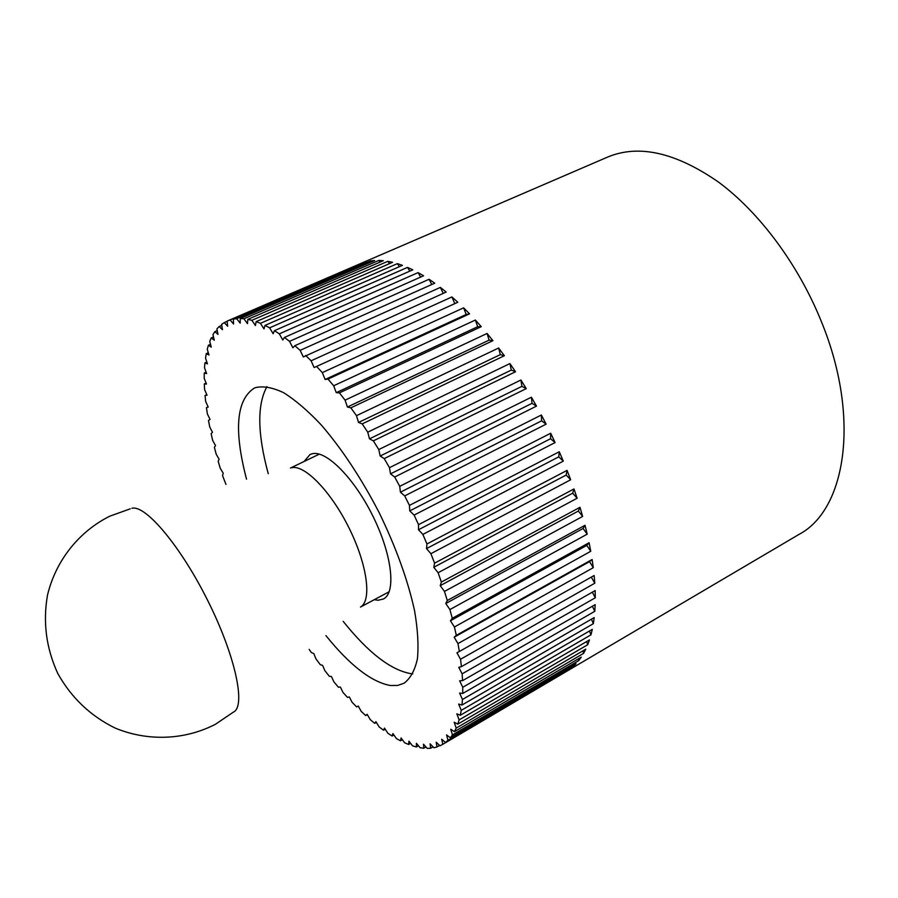 <?xml version="1.0" encoding="UTF-8"?>
<svg xmlns="http://www.w3.org/2000/svg" width="898" height="898" viewBox="0 0 898 898"><rect width="100%" height="100%" fill="white"/><g stroke="black" fill="none" stroke-linecap="round" stroke-linejoin="round"><path stroke-width="1.35" d="M230.09 319.969L366.575 261.666L233.312 319.149L233.57 324.021L230.09 319.969L227.104 321.102L227.654 326.221L224.253 322.595L221.638 324.38L222.457 329.701L219.168 326.513L216.912 328.904L217.989 334.382L214.824 331.643L212.949 334.606L214.263 340.219L211.232 337.917L209.728 341.431L211.266 347.122L208.381 345.259L207.247 349.277L209.01 355.036L206.282 353.61L205.519 358.1L207.46 363.87L204.912 362.882L204.508 367.798L206.63 373.568L204.261 373.007L204.205 378.305L206.484 384.041L204.317 383.895L204.598 389.552L207.023 395.221L205.047 395.479L205.664 401.462L208.213 407.041L206.45 407.692L207.382 413.956L210.042 419.411L208.482 420.455L209.728 426.965L212.478 432.286L211.131 433.7L212.669 440.413L215.509 445.588L214.386 447.35L216.205 454.242L219.101 459.237L218.192 461.348L220.291 468.386L223.232 473.19L222.547 475.614L225.97 484.415M236.657 318.678L370.47 260.925L374.601 260.51L240.226 318.543L240.193 323.134L236.657 318.678L233.312 319.149M243.919 318.779L378.821 260.431L383.289 260.701L247.837 319.374L247.489 323.639L243.919 318.779L240.226 318.543M251.855 320.317L387.813 261.318L392.572 262.306L256.11 321.652L255.447 325.547L251.855 320.317L247.837 319.374M260.442 323.325L397.387 263.63L402.427 265.348L264.989 325.413L264.001 328.915L260.442 323.325L256.11 321.652M269.613 327.837L407.501 267.391L412.777 269.838L274.451 330.677L273.138 333.73L269.613 327.837L264.989 325.413M279.334 333.843L418.086 272.61L423.575 275.787L284.419 337.446L282.78 340.028L279.334 333.843L274.451 330.677M289.538 341.352L429.064 279.278L434.733 283.196L294.836 345.708L292.871 347.784L289.538 341.352L284.419 337.446M300.145 350.355L440.368 287.405L446.171 292.041L303.344 356.966L300.145 350.355L294.836 345.708M311.101 360.794L451.919 296.935L457.8 302.267L314.12 367.551L311.101 360.794L305.634 355.44M322.303 372.614L463.615 307.834L469.542 313.829L328.017 379.091L325.121 379.472L322.303 372.614L316.725 366.586M333.663 385.77L475.368 320.036L481.283 326.659L339.422 392.875L336.256 392.662L333.663 385.77L328.017 379.091M345.09 400.149L487.075 333.461L492.935 340.668L350.849 407.838L347.425 407.03L345.09 400.149L339.422 392.875M356.495 415.662L498.637 348.009L504.373 355.731L362.197 423.878L358.526 422.453L356.495 415.662L350.849 407.838M367.753 432.174L509.941 363.567L515.519 371.761L373.355 440.851L369.482 438.83L367.753 432.174L362.197 423.878M378.776 449.561L520.907 380.011L526.262 388.61L384.221 458.609L380.18 456.004L378.776 449.561L373.355 440.851M389.474 467.667L531.403 397.208L536.499 406.121L394.705 477.018L390.518 473.852L389.474 467.667L384.221 458.609M399.722 486.334L541.359 415.011L546.141 424.159L404.695 495.898L400.418 492.194L399.722 486.334L394.705 477.018M409.443 505.383L550.676 433.24L555.099 442.557L414.113 515.093L409.769 510.883L409.443 505.383L404.695 495.898M418.547 524.657L559.263 451.75L563.293 461.145L422.868 534.411L418.49 529.741L418.547 524.657L414.113 515.093M426.943 543.986L567.053 470.384L570.657 479.768L430.894 553.684L426.528 548.599L426.943 543.986L422.868 534.411M434.576 563.169L573.979 488.95L577.122 498.244L438.112 572.744L433.779 567.289L434.576 563.169L430.894 553.684M441.367 582.061L579.985 507.303L582.645 516.429L444.465 591.423L440.222 585.653L441.367 582.061L438.112 572.744M447.283 600.493L585.025 525.285L587.202 534.164L449.909 609.551L445.778 603.523L447.283 600.493L444.465 591.423M452.266 618.295L589.088 542.729L590.749 551.293L454.422 626.995L450.437 620.765L452.266 618.295L449.909 609.551M456.296 635.335L592.13 559.521L593.275 567.682L457.958 643.597L454.164 637.232L456.296 635.335L454.422 626.995M459.361 651.488L594.15 575.506L594.79 583.229L460.528 659.255L456.936 652.79L459.361 651.488L457.958 643.597M461.449 666.619L595.161 590.57L595.284 597.799L462.133 673.837L458.766 667.349L461.449 666.619L460.528 659.255M462.571 680.65L595.172 604.635L594.802 611.302L462.762 687.273L459.641 680.796L462.571 680.65L462.133 673.837M462.728 693.469L594.195 617.588L593.354 623.672L462.459 699.463L459.596 693.065L462.728 693.469L462.762 687.273M461.965 705.031L592.287 629.363L590.974 634.83L461.235 710.363L458.654 704.088L461.965 705.031L462.459 699.463M460.304 715.268L589.47 639.904L587.719 644.73L459.125 719.915L456.835 713.809L460.304 715.268L461.235 710.363M457.767 724.147L585.788 649.164L583.621 653.34L456.184 728.11L454.186 722.205L457.767 724.147L459.125 719.915M454.433 731.645L581.298 657.111L578.75 660.614L452.446 734.901L450.751 729.243L454.433 731.645L456.184 728.11M450.313 737.752L576.056 663.734L573.149 666.574L447.967 740.3L446.564 734.912L450.313 737.752L452.446 734.901M445.487 742.455L570.118 669.021L442.804 744.307L441.693 739.222L445.487 742.455L447.967 740.3M439.605 745.419L437 746.956L436.192 742.197L439.998 745.789L442.804 744.307M433.016 746.844L430.625 748.259L430.108 743.847L433.914 747.765L437 746.956M425.955 746.945L423.733 748.247L423.497 744.195L427.268 748.416L430.625 748.259M410.588 743.331L408.624 744.476L408.927 741.198L412.586 745.879L416.38 746.968L416.414 743.297L420.141 747.765L423.733 748.247M343.182 621.349C368.326 652.812 391 670.267 411.228 673.713L412.799 673.848M246.535 479.195C233.716 430.142 236.309 399.79 254.28 388.116L255.447 387.633C263.294 385.803 272.7 387.498 283.656 392.718C295.352 400.037 307.868 410.756 321.215 424.9C341.936 448.955 361.254 478.185 379.136 512.59C396.04 547.432 407.849 580.119 414.55 610.629C417.772 629.431 418.726 645.494 417.424 658.818C414.876 670.301 410.431 678.428 404.089 683.21L397.634 685.455L390.26 685.5C371.368 681.952 349.917 665.328 325.918 635.627M309.193 649.445L311.382 652.543L313.795 653.564L315.86 658.739L320.294 664.7L322.573 665.351L324.829 670.604L329.308 676.261L331.452 676.542L333.888 681.863L338.389 687.195L340.387 687.093L342.991 692.448L347.515 697.432L349.333 696.938L352.117 702.315L356.629 706.917L358.268 706.03L361.209 711.384L365.688 715.571L367.147 714.292L370.234 719.612L374.668 723.35L375.903 721.666L379.136 726.92L383.491 730.186L384.512 728.098L387.869 733.262L392.123 736.034L392.92 733.543L396.4 738.571L400.519 740.805L401.08 737.92L404.65 742.803L408.624 744.476M402.394 739.728L400.519 740.805M393.919 734.991L392.123 736.034M385.22 729.198L383.491 730.186M376.352 722.385L374.668 723.35M367.349 714.64L365.688 715.571M206.45 407.692L208.156 406.917M205.047 395.479L206.798 394.693M204.317 383.895L206.102 383.098M204.261 373.007L206.113 372.176M204.912 362.882L206.843 362.029M206.282 353.61L208.302 352.723M208.381 345.259L210.514 344.338M211.232 337.917L213.488 336.93M214.824 331.643L217.249 330.587M219.168 326.513L221.795 325.379M224.253 322.595L227.138 321.361M370.47 260.925L371.334 261.913M378.821 260.431L380.135 262.07M387.813 261.318L389.507 263.642M397.387 263.63L399.43 266.661M407.501 267.391L409.825 271.14M418.086 272.61L420.634 277.089M429.064 279.278L431.792 284.509M440.368 287.405L443.219 293.365M457.8 302.267L314.12 367.551M451.919 296.935L454.736 303.457M469.542 313.829L466.197 314.468L325.121 379.472M463.615 307.834L466.197 314.468M481.283 326.659L477.68 326.726L336.256 392.662M475.368 320.036L477.68 326.726M492.935 340.668L489.096 340.14L347.425 407.03M487.075 333.461L489.096 340.14M504.373 355.731L500.332 354.631L358.526 422.453M498.637 348.009L500.332 354.631M515.519 371.761L511.299 370.077L369.482 438.83M509.941 363.567L511.299 370.077M526.262 388.61L521.906 386.353L380.18 456.004M520.907 380.011L521.906 386.353M536.499 406.121L532.031 403.325L390.518 473.852M531.403 397.208L532.031 403.325M546.141 424.159L541.606 420.836L400.418 492.194M541.359 415.011L541.606 420.836M555.099 442.557L550.541 438.729L409.769 510.883M550.676 433.24L550.541 438.729M563.293 461.145L558.747 456.858L418.49 529.741M559.263 451.75L558.747 456.858M570.657 479.768L566.155 475.064L426.528 548.599M567.053 470.384L566.155 475.064M577.122 498.244L572.7 493.17L433.779 567.289M573.979 488.95L572.7 493.17M582.645 516.429L578.357 511.029L440.222 585.653M579.985 507.303L578.357 511.029M587.202 534.164L583.06 528.484L445.778 603.523M585.025 525.285L583.06 528.484M590.749 551.293L586.787 545.4L450.437 620.765M589.088 542.729L586.787 545.4M593.275 567.682L589.537 561.632L454.164 637.232M592.13 559.521L589.537 561.632M594.79 583.229L591.311 577.111M595.284 597.799L592.354 592.175M594.802 611.302L592.377 606.229M593.354 623.672L591.412 619.193M590.974 634.83L589.481 630.991M587.719 644.73L586.619 641.565M583.621 653.34L582.869 650.87M578.75 660.614L578.301 658.874M573.149 666.574L572.935 665.575M418.468 745.755L416.38 746.968M266.975 386.611C256.985 404.661 257.412 433.678 268.244 473.695M389.193 591.726L360.48 607.059C371.985 600.751 367.417 565.055 349.255 528.417C331.239 491.734 304.691 464.434 291.704 467.735M130.21 508.852L109.859 516.148C79.08 531.448 55.799 560.453 47.504 595.138C42.778 622.112 46.202 648.221 57.764 673.455C71.312 697.679 90.361 715.852 114.933 727.964C147.822 741.726 184.977 740.053 215.498 724.237L233.39 712.114C246.086 706.58 235.579 656.393 208.201 601.48C180.969 546.523 145.611 504.564 131.927 508.268M304.085 461.493L310.057 454.5L312.178 453.759C326.232 449.954 354.564 478.454 373.321 516.979C392.246 555.435 396.209 592.77 383.412 599L378.137 600.234L374.253 599.707M442.523 744.476L799.209 534.288C845.995 509.671 860.834 417.424 821.255 321.293C798.255 264.36 759.293 212.231 718.479 182.07C675.711 152.447 638.792 144.107 607.699 157.038L227.508 320.934M319.351 454.13L290.469 468.049"/></g></svg>
